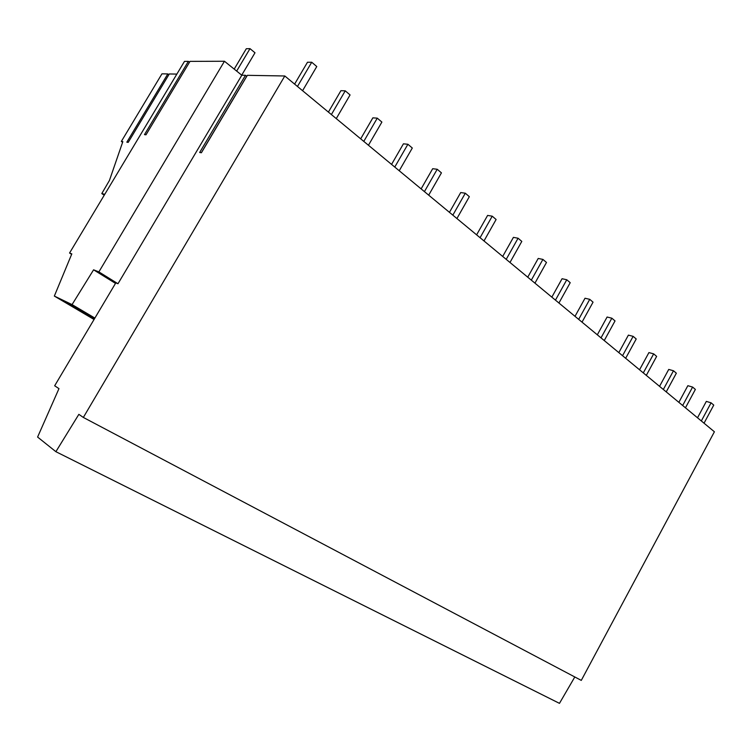 <?xml version="1.0" encoding="UTF-8"?>
<svg xmlns="http://www.w3.org/2000/svg" width="752" height="752" viewBox="0 0 752 752"><rect width="100%" height="100%" fill="white"/><g stroke="black" fill="none" stroke-linecap="round" stroke-linejoin="round"><path stroke-width="1.13" d="M94.592 318.575L86.424 313.593C73.865 306.158 59.004 298.14 63.864 301.402L94.329 319.027M94.893 318.077L72.06 304.598L54.341 296.072L94.047 319.487M71.637 254.317L69.56 253.029L71.816 253.885L54.341 296.072M69.56 253.029L184.475 61.391L188.376 61.373L144.478 134.617L146.001 134.805L190.002 61.373L224.453 61.25L98.879 271.904L93.586 269.818L72.06 304.598M188.376 61.373L189.476 62.237M104.237 195.2L101.793 193.565L109.435 180.452L122.839 141.62L121.354 141.414L161.962 73.828L167.818 73.931L168.833 74.711M167.818 73.931L126.834 142.184L128.207 142.382L169.285 73.959L176.852 74.091M224.453 61.25L241.806 75.228L245.481 75.294L246.731 76.366M245.481 75.294L199.665 152.487L201.414 152.741L247.352 75.322L284.801 75.98L714.4 431.78L581.287 680.391L83.34 417.445L78.857 414.343L55.883 451.689L37.6 437.053L58.966 388.634L54.67 385.776L115.808 282.865L117.979 283.739L241.806 75.228M246.703 76.272L201.339 152.722M284.801 75.98L83.34 417.445M574.801 676.969L559.469 703.355L55.883 451.689M115.498 283.382L93.586 269.818M117.979 283.739L98.879 271.904M121.354 141.414L122.604 142.297M101.793 193.565L104.782 194.298M234.201 69.099L246.308 48.73L250.002 48.645L254.994 52.781L241.712 75.153M250.002 48.645L236.664 71.083M294.615 84.102L307.483 62.247L311.723 62.237L316.771 66.543L302.577 90.701M311.723 62.237L297.463 86.461M328.408 112.086L340.919 90.682L345.243 90.832L350.065 94.94L336.266 118.6M345.243 90.832L331.388 114.558M360.697 138.829L372.86 117.848L377.269 118.149L381.884 122.078L368.452 145.258M377.269 118.149L363.789 141.395M391.566 164.406L403.42 143.829L407.894 144.262L412.303 148.022L399.237 170.751M407.894 144.262L394.772 167.057M421.129 188.884L432.682 168.711L437.213 169.266L441.433 172.866L428.696 195.153M437.213 169.266L424.429 191.619M449.452 212.346L460.713 192.55L465.3 193.217L469.342 196.667L456.925 218.531M465.3 193.217L452.836 215.147M476.618 234.84L487.606 215.42L492.231 216.181L496.113 219.49L483.997 240.96M492.231 216.181L480.077 237.707M502.693 256.441L513.419 237.369L518.072 238.224L521.803 241.401L509.988 262.476M518.072 238.224L506.209 259.355M527.744 277.187L538.216 258.453L542.906 259.402L546.488 262.457L534.945 283.147M542.906 259.402L531.316 280.148M551.836 297.134L562.064 278.729L566.773 279.753L570.213 282.696L558.933 303.018M566.773 279.753L555.455 300.133M575.007 316.329L585.009 298.243L589.737 299.334L593.046 302.163L582.02 322.138M589.737 299.334L578.673 319.365M597.323 334.809L607.099 317.024L611.837 318.19L615.033 320.916L604.251 340.553M611.837 318.19L601.017 337.874M618.821 352.613L628.39 335.129L633.137 336.351L636.22 338.973L625.664 358.29M633.137 336.351L622.553 355.705M639.548 369.787L648.92 352.585L653.667 353.863L656.637 356.392L646.316 375.389M653.667 353.863L643.308 372.898M659.551 386.349L668.725 369.429L673.482 370.755L676.349 373.199L666.234 391.886M673.482 370.755L663.33 389.489M678.859 402.339L687.845 385.691L692.601 387.064L695.374 389.423L685.457 407.81M692.601 387.064L682.666 405.497M697.508 417.792L706.325 401.399L711.072 402.818L713.751 405.093L704.032 423.197M711.072 402.818L701.334 420.96"/></g></svg>
